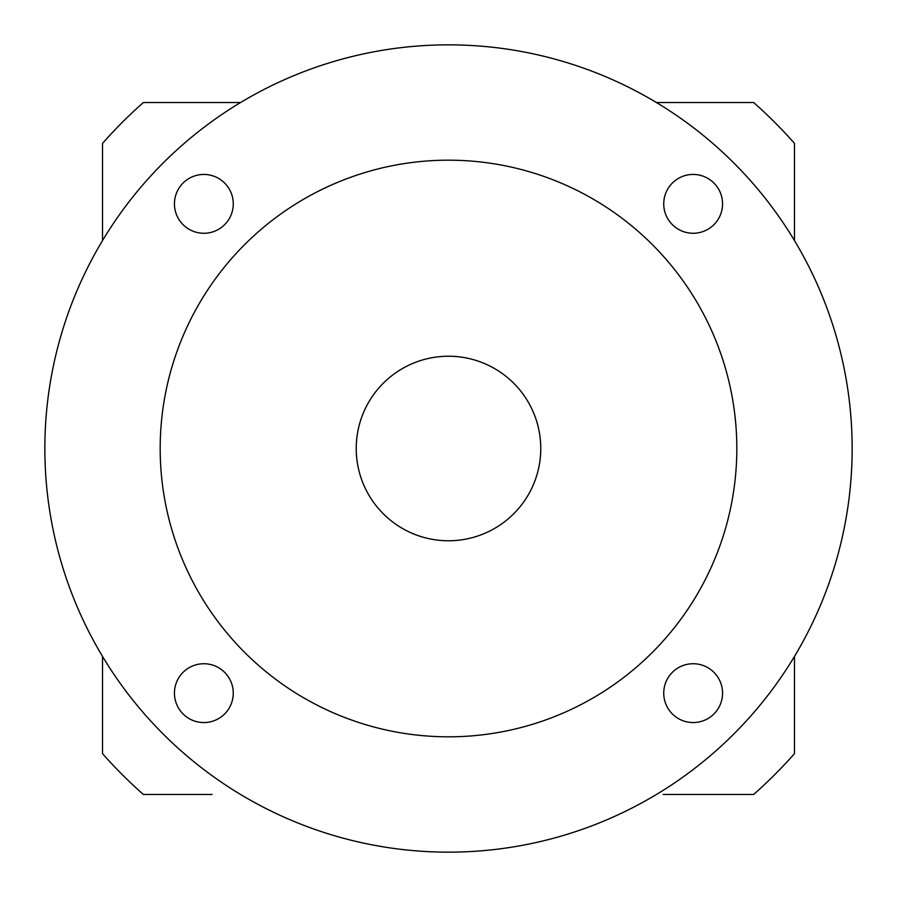 <?xml version="1.0" encoding="UTF-8"?>
<svg xmlns="http://www.w3.org/2000/svg" width="897" height="897" viewBox="0 0 897 897"><rect width="100%" height="100%" fill="white"/><g stroke="black" fill="none" stroke-linecap="round" stroke-linejoin="round"><path stroke-width="1.35" d="M663.735 693.146A29.41 29.41 0 0 0 693.146 722.556A29.41 29.41 0 0 0 722.556 693.146A29.41 29.41 0 0 0 693.146 663.735A29.41 29.41 0 0 0 663.735 693.146M174.444 693.146A29.41 29.41 0 0 0 203.854 722.556A29.41 29.41 0 0 0 233.265 693.146A29.41 29.41 0 0 0 203.854 663.735A29.41 29.41 0 0 0 174.444 693.146M174.444 203.854A29.41 29.41 0 0 0 203.854 233.265A29.41 29.41 0 0 0 233.265 203.854A29.41 29.41 0 0 0 203.854 174.444A29.41 29.41 0 0 0 174.444 203.854M663.735 203.854A29.41 29.41 0 0 0 693.146 233.265A29.41 29.41 0 0 0 722.556 203.854A29.41 29.41 0 0 0 693.146 174.444A29.41 29.41 0 0 0 663.735 203.854M852.15 448.5A403.65 403.65 0 0 0 448.5 44.85A403.65 403.65 0 0 0 44.85 448.5A403.65 403.65 0 0 0 448.5 852.15A403.65 403.65 0 0 0 852.15 448.5M540.768 448.5A92.268 92.268 0 0 0 448.5 356.232A92.268 92.268 0 0 0 356.232 448.5A92.268 92.268 0 0 0 448.5 540.768A92.268 92.268 0 0 0 540.768 448.5M736.818 448.5A288.318 288.318 0 0 0 448.5 160.182A288.318 288.318 0 0 0 160.182 448.5A288.318 288.318 0 0 0 448.5 736.818A288.318 288.318 0 0 0 736.818 448.5M794.484 656.413L794.484 753.626A461.316 461.316 0 0 1 753.626 794.484L663.219 794.484M212.141 794.484L143.374 794.484A461.316 461.316 0 0 1 102.516 753.626L102.516 656.413M683.873 794.484L667.155 794.484M240.587 102.516L143.374 102.516A461.316 461.316 0 0 0 102.516 143.374L102.516 240.587M794.484 240.587L794.484 143.374A461.316 461.316 0 0 0 753.626 102.516L656.413 102.516"/></g></svg>
